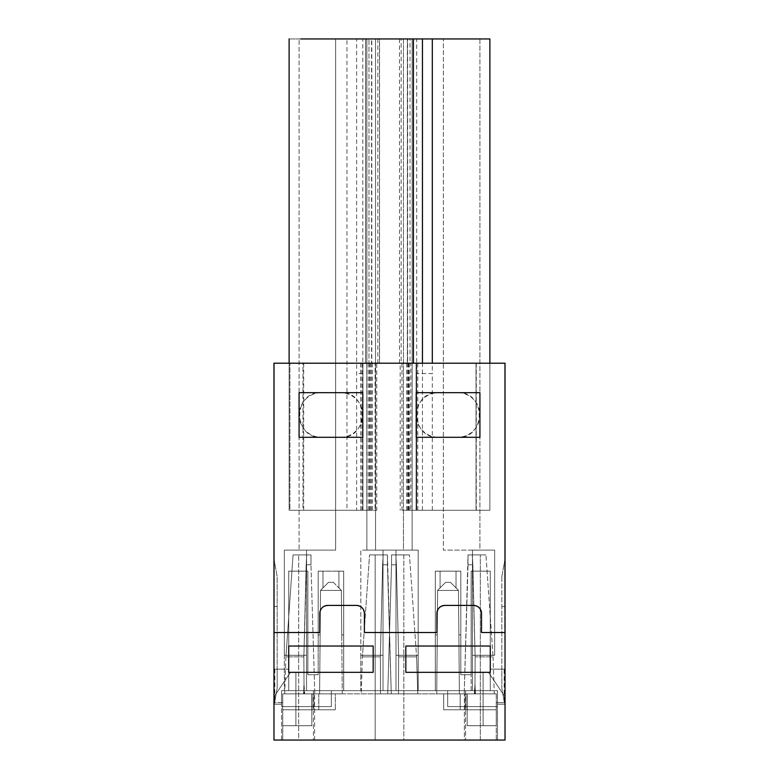 <?xml version="1.0" encoding="UTF-8"?>
<svg xmlns="http://www.w3.org/2000/svg" width="779" height="779" viewBox="0 0 779 779"><rect width="100%" height="100%" fill="white"/><g stroke="black" fill="none" stroke-linecap="round" stroke-linejoin="round"><path stroke-width="0.58" stroke-dasharray="3.9 2.92" d="M432.316 38.95L413.386 38.95L413.386 363.209L416.561 363.209L401.974 363.209L401.974 510.284L432.316 510.284L432.316 373.569L416.707 373.569L416.707 38.95L422.442 38.95M401.974 510.284L489.884 510.284L489.884 363.209L400.192 363.209L400.192 510.284M406.716 510.284L406.716 363.209L410.825 363.209L410.825 510.284L489.884 510.284L489.884 363.209L289.915 363.209L376.773 363.209L375.079 363.209L375.079 510.284L376.773 510.284L376.773 363.209M410.825 510.284L416.707 510.284L416.707 373.569M432.316 510.284L416.707 510.284M406.716 363.209L476.027 363.209L406.687 363.209L416.59 363.209L416.561 510.284L406.687 510.284L489.884 510.284L489.884 363.209L476.027 363.209L489.884 363.209L489.884 510.284L408.634 510.284L416.59 510.284L416.59 363.209L408.634 363.209L489.884 363.209L489.884 38.95L377.834 38.95L377.834 363.209M400.192 363.209L401.974 363.209M416.707 38.95L407.651 38.95L407.651 363.209L410.825 363.209M371.554 38.95L401.166 38.95L401.166 363.209L413.406 363.209L301.824 363.209L401.166 363.209L401.166 38.95L289.116 38.95L371.554 38.95L371.554 363.209L407.651 363.209M413.396 363.209L413.396 38.95L401.166 38.95L407.651 38.95M366.87 38.95L299.078 38.95L366.87 38.95L335.642 38.95L335.642 550.12L306.546 550.12L306.546 690.652L395.975 690.652L395.975 550.12L366.87 550.12L366.87 38.95L403.444 38.95L366.87 38.95L366.87 550.12L403.444 550.12L366.87 550.12L366.87 38.95L299.078 38.95L299.078 550.12L335.642 550.12L335.642 38.95L335.642 550.12L299.078 550.12L335.642 550.12L306.546 550.12L306.546 690.652L395.975 690.652L395.975 550.12L366.87 550.12L366.87 38.95L403.444 38.95L403.444 550.12L366.87 550.12L403.444 550.12L403.444 38.95M401.166 363.209L289.116 363.209L368.983 363.209L368.983 38.95L401.166 38.95M274.296 363.209L274.296 608.594L274.296 363.209M504.704 363.209L504.704 608.594L504.704 363.209M505.026 632.499L481.519 632.499L505.026 632.499L505.026 363.209L505.026 706.339L505.026 363.209L273.974 363.209L273.974 640.465L273.974 363.209L273.974 632.499L319.789 632.499L319.789 613.375L319.789 632.499L273.974 632.499L319.789 632.499L319.789 613.375A7.965 7.965 0 0 1 327.755 605.41L356.441 605.41A7.965 7.965 0 0 1 364.406 613.375L364.406 632.499L436.902 632.499L436.902 613.375A7.965 7.965 0 0 1 444.867 605.41L473.554 605.41A7.965 7.965 0 0 1 481.519 613.375L481.519 632.499L505.026 632.499L505.026 740.05L273.974 740.05L273.974 632.499M379.568 363.209L489.689 363.209L379.49 363.209L379.568 38.95L407.339 38.95L407.339 363.209L489.689 363.209L407.446 363.209L407.446 38.95L379.49 38.95L379.568 363.209M289.116 363.209L289.116 510.284L289.116 363.209L371.554 363.209M367.075 363.209L367.075 510.284L362.8 510.284L362.8 38.95L371.807 38.95L371.807 363.209L367.075 363.209L375.079 363.209M371.807 363.209L488.521 363.209L410.017 363.209L410.017 38.95L484.606 38.95L371.807 38.95M365.594 363.209L365.594 38.95L365.604 363.209L365.643 38.95L377.834 38.95M302.973 363.209L372.313 363.209L302.973 363.209L302.973 510.284L362.897 510.284L289.116 510.284L302.973 510.284L302.973 363.209M273.974 706.339L273.974 640.465L273.974 706.339L277.168 688.266L273.974 706.339M273.974 669.142L273.974 704.197L273.974 669.142L288.717 669.142L288.717 690.652L281.55 690.652L497.45 690.652L281.55 690.652L343.685 690.652L331.338 690.652L331.338 706.592L331.338 690.652L331.338 706.592L281.55 706.592L331.338 706.592L331.338 690.652L281.55 690.652L281.55 704.197L273.974 704.197L281.55 704.197L281.55 690.652L281.55 740.05L497.45 740.05L281.55 740.05L281.55 690.652L281.55 706.592L281.55 690.652L281.55 706.592L281.55 690.652L331.338 690.652L331.338 706.592L281.55 706.592L331.338 706.592L331.338 690.652L288.717 690.652L288.717 571.153L288.717 690.652L288.717 669.142L273.974 669.142M274.296 640.465L274.296 606.452L274.296 640.465M274.296 560.461L274.296 606.452L274.296 560.461L277.168 576.723L277.168 669.142L288.717 669.142L288.717 690.652L281.55 690.652L343.685 690.652L281.55 690.652L288.717 690.652L288.717 571.153L307.841 571.153L288.717 571.153L307.841 571.153L307.841 674.721L307.841 571.153L307.841 674.721L318.192 674.721L318.192 571.153L343.685 571.153L343.685 634.885L343.685 571.153L343.685 634.885L343.685 571.153L318.192 571.153L343.685 571.153L343.685 690.652L343.685 571.153L338.914 571.153L343.685 571.153L338.914 571.153L343.685 571.153L338.914 571.153L343.685 571.153L338.914 571.153L343.685 571.153L343.685 690.652L343.685 571.153L318.192 571.153L318.192 674.721L307.841 674.721L307.841 571.153L288.717 571.153L288.717 690.652L288.717 669.142L274.86 669.142L277.168 669.142L277.168 688.266L277.168 576.723L274.296 560.461M479.922 437.301L416.19 437.301L416.19 392.684L479.922 392.684L479.922 437.301M299.078 437.301L299.078 392.684L362.81 392.684L362.81 437.301L299.078 437.301M505.026 669.142L505.026 704.197L505.026 669.142L490.283 669.142L505.026 669.142M504.704 640.465L504.704 560.461L504.704 640.465M481.519 613.375L481.519 632.499L481.519 613.375C481.052 608.535 478.394 605.887 473.554 605.41L444.867 605.41C440.038 605.877 437.379 608.526 436.902 613.375L436.902 632.499L364.406 632.499L364.406 613.375C363.939 608.535 361.281 605.887 356.441 605.41L327.755 605.41C322.915 605.877 320.266 608.526 319.789 613.375M457.614 437.301L438.499 437.301A22.309 22.309 0 0 1 416.19 414.993A22.309 22.309 0 0 1 438.499 392.684L457.614 392.684A22.309 22.309 0 0 1 479.922 414.993A22.309 22.309 0 0 1 457.614 437.301C486.398 438.684 486.398 391.311 457.614 392.684L438.499 392.684C409.715 391.311 409.715 438.684 438.499 437.301L457.614 437.301M340.501 437.301C369.285 438.684 369.285 391.311 340.501 392.684A22.309 22.309 0 0 1 362.81 414.993A22.309 22.309 0 0 1 340.501 437.301L321.386 437.301A22.309 22.309 0 0 1 299.078 414.993A22.309 22.309 0 0 1 321.386 392.684L340.501 392.684L321.386 392.684C292.602 391.311 292.602 438.684 321.386 437.301L340.501 437.301M399.51 38.95L399.51 363.209M289.116 38.95L368.983 38.95L368.983 363.209M303.683 363.209L303.683 510.284L289.915 510.284L289.915 363.209L289.915 510.284L376.773 510.284M367.075 510.284L375.079 510.284M365.594 38.95L362.8 38.95M360.911 363.209L360.911 510.284L356.626 510.284L356.626 38.95L346.967 38.95L346.967 510.284L356.626 510.284M360.823 363.209L360.911 510.284M369.256 363.209L369.256 510.284L360.823 510.284M370.268 363.209L370.268 510.284L303.683 510.284M369.256 510.284L370.268 510.284M406.687 363.209L406.687 510.284M416.59 363.209L416.59 510.284M408.634 363.209L408.634 510.284M372.313 363.209L372.313 510.284L362.41 510.284L362.41 363.209M372.284 363.209L372.284 510.284L362.897 510.284L372.313 510.284M371.213 363.209L371.213 510.284L362.41 510.284M371.213 510.284L372.284 510.284M418.177 550.12L395.975 550.12L418.177 550.12L418.177 655.285L395.975 655.285L395.975 550.12L366.87 550.12L418.177 550.12L395.975 550.12L395.975 690.652C425.334 690.652 425.334 690.652 395.975 690.652C425.334 690.652 425.334 690.652 395.975 690.652C425.334 690.652 425.334 690.652 395.975 690.652C425.334 690.652 425.334 690.652 395.975 690.652L284.335 690.652L395.975 690.652L395.975 655.285L418.177 655.285L395.975 655.285L418.177 655.285L418.177 690.652L418.177 550.12M383.025 690.652L472.454 690.652C501.812 690.652 501.812 690.652 472.454 690.652C501.812 690.652 501.812 690.652 472.454 690.652L360.823 690.652L472.454 690.652C501.812 690.652 501.812 690.652 472.454 690.652C501.812 690.652 501.812 690.652 472.454 690.652L383.025 690.652L383.025 655.285L383.025 690.652M284.335 655.285L284.335 690.652L284.335 655.285L306.546 655.285L306.546 690.652L306.546 655.285L284.335 655.285L306.546 655.285L306.546 550.12L284.335 550.12L284.335 655.285L306.546 655.285L306.546 550.12L284.335 550.12L284.335 655.285M274.86 669.142L274.86 701.334M327.755 605.41L356.441 605.41M364.406 613.375L364.406 632.499L436.902 632.499L436.902 613.375M444.867 605.41L473.554 605.41M490.283 646.034L405.83 646.034L405.83 672.326L490.283 672.326L490.283 646.034L490.283 672.326L405.83 672.326L405.83 646.034L490.283 646.034L405.83 646.034L405.83 672.326L490.283 672.326L490.283 646.034M288.717 646.034L288.717 672.326L373.17 672.326L373.17 646.034L288.717 646.034L373.17 646.034L373.17 672.326L288.717 672.326L288.717 646.034L288.717 672.326L373.17 672.326L373.17 646.034L288.717 646.034M504.14 669.142L490.283 669.142L490.283 690.652L490.283 571.153L490.283 690.652L447.662 690.652L447.662 706.592L447.662 690.652L490.283 690.652L490.283 571.153L471.159 571.153L471.159 674.721L460.808 674.721L471.159 674.721L471.159 571.153L490.283 571.153L490.283 690.652L490.283 669.142L490.283 690.652L490.283 669.142L501.832 669.142L501.832 688.266L505.026 706.339L504.14 701.334L504.14 669.142L501.832 669.142L501.832 606.452L501.832 688.266L504.14 701.334M497.45 704.197L505.026 704.197L497.45 704.197L497.45 690.652L497.45 740.05L497.45 690.652L497.45 706.592L497.45 690.652L497.45 704.197L504.646 704.197L497.45 704.197M501.832 576.723L501.832 606.452L501.832 576.723L504.704 560.461L501.832 576.723M412.13 38.95L479.922 38.95L375.556 38.95L479.922 38.95L375.556 38.95L412.13 38.95L412.13 550.12L383.025 550.12L383.025 655.285L360.823 655.285L360.823 690.652L360.823 655.285L383.025 655.285L360.823 655.285L383.025 655.285L383.025 550.12L383.025 655.285L383.025 550.12L360.823 550.12L360.823 655.285L360.823 550.12L412.13 550.12L375.556 550.12L412.13 550.12L375.556 550.12L412.13 550.12L412.13 38.95M299.078 38.95L335.642 38.95L335.642 550.12L284.335 550.12L335.642 550.12L299.078 550.12L299.078 38.95M362.8 510.284L346.967 510.284M465.589 690.652L465.589 740.05L465.589 690.652M497.45 706.592L497.45 690.652L497.45 706.592L447.662 706.592L497.45 706.592L447.662 706.592L447.662 690.652L447.662 706.592L497.45 706.592L447.662 706.592L447.662 690.652L447.662 706.592L497.45 706.592M460.808 571.153L460.808 674.721L460.808 571.153L435.315 571.153L460.808 571.153L460.808 674.721L460.808 571.153L435.315 571.153L435.315 690.652L435.315 571.153L435.315 634.885L435.315 571.153L435.315 634.885L435.315 571.153L460.808 571.153L460.808 634.885L460.808 571.153L460.808 634.885L460.808 571.153L456.027 571.153L460.808 571.153L456.027 571.153L460.808 571.153L456.027 571.153L460.808 571.153L456.027 571.153L460.808 571.153L460.808 634.885L460.808 571.153M471.159 690.652L471.159 571.153L490.283 571.153L471.159 571.153L471.159 690.652M435.315 571.153L435.315 690.652L435.315 571.153L435.315 634.885L435.315 571.153L435.315 634.885L435.315 571.153L440.086 571.153L435.315 571.153M471.159 674.721L460.808 674.721L471.159 674.721M313.411 690.652L313.411 740.05M307.841 674.721L318.192 674.721L318.192 571.153L318.192 674.721L307.841 674.721M472.454 550.12L443.358 550.12L443.358 38.95L443.358 550.12L443.358 38.95L443.358 550.12L494.665 550.12L472.454 550.12L494.665 550.12L494.665 655.285L472.454 655.285L472.454 550.12L472.454 690.652L472.454 550.12L472.454 690.652L472.454 655.285L494.665 655.285L472.454 655.285L494.665 655.285L494.665 550.12L472.454 550.12M274.354 704.197L281.55 704.197L274.354 704.197M490.283 690.652L447.662 690.652L490.283 690.652M479.922 38.95L479.922 550.12L443.358 550.12L479.922 550.12L479.922 38.95M375.556 38.95L375.556 550.12L375.556 38.95M281.55 706.592L331.338 706.592L281.55 706.592M318.192 634.885L318.192 571.153L318.192 634.885L318.192 571.153L318.192 634.885L318.192 571.153L322.973 571.153L318.192 571.153L322.973 571.153L318.192 571.153L318.192 634.885L318.192 571.153L318.192 634.885L320.13 634.885L318.192 634.885L320.13 634.885L320.52 590.336L320.13 634.885L318.192 634.885L320.13 634.885L320.52 590.336L322.973 587.882L322.973 571.153L318.192 571.153L322.973 571.153L318.192 571.153L322.973 571.153L322.973 587.882L320.52 590.336L320.13 634.885L318.192 634.885L320.13 634.885L320.52 590.336L322.973 587.882L320.52 590.336L320.13 634.885L318.192 634.885M338.914 587.882L338.914 571.153L338.914 587.882L341.368 590.336L341.757 634.885L343.685 634.885L341.757 634.885L341.368 590.336L338.914 587.882L341.368 590.336L341.757 634.885L343.685 634.885L341.757 634.885L341.368 590.336L338.914 587.882L338.914 571.153L338.914 587.882L341.368 590.336L341.757 634.885L343.685 634.885L341.757 634.885L341.368 590.336L338.914 587.882L341.368 590.336L341.757 634.885L343.685 634.885L341.757 634.885L341.368 590.336L338.914 587.882M437.632 590.336L440.086 587.882L440.086 571.153L440.086 587.882L437.632 590.336L437.243 634.885L437.632 590.336L440.086 587.882L437.632 590.336L437.243 634.885L435.315 634.885L437.243 634.885L437.632 590.336L440.086 587.882L440.086 571.153L440.086 587.882L437.632 590.336L437.243 634.885L435.315 634.885L437.243 634.885L437.632 590.336L440.086 587.882L437.632 590.336L437.243 634.885L435.315 634.885L437.243 634.885L437.632 590.336L445.666 582.303L437.632 590.336L445.666 582.303L437.632 590.336L436.727 693.846L437.632 590.336M435.315 634.885L437.243 634.885L435.315 634.885M333.334 582.303L341.368 590.414L333.334 582.303L328.553 582.303L320.52 590.336L322.973 587.882L322.973 571.153L322.973 587.882L320.52 590.336L320.13 634.885L320.52 590.336L328.553 582.303L333.334 582.303L328.553 582.303L320.51 590.414L328.553 582.303L333.334 582.303M342.273 693.846L341.368 590.336L342.273 693.846L319.614 693.846L320.51 590.414L319.614 693.846L312.097 693.846L312.097 709.776L311.824 693.846L311.824 725.707L282.738 725.707L282.738 709.776L313.81 709.776L313.81 693.846L304.667 693.846L304.005 683.981L303.557 693.846L282.738 693.846L496.262 693.846L436.727 693.846L437.632 590.414L436.727 693.846L443.679 693.846L391.272 693.846L464.216 693.846L460.175 693.846L460.175 709.776L443.679 709.776L467.176 709.776L467.176 725.707L496.262 725.707L496.262 709.776L496.262 725.707L496.262 709.776L465.19 709.776L465.19 693.846L474.333 693.846L474.995 683.981L475.443 693.846L496.262 693.846L282.738 693.846L311.824 693.846L311.824 725.707L311.824 693.846L312.097 709.776L335.321 709.776L282.738 709.776L282.738 725.707L282.738 702.609L274.374 702.609L274.374 696.231L274.374 702.609L274.374 696.231L290.499 672.326L295.884 672.326L295.884 725.707L282.738 725.707L282.738 702.609L274.374 702.609L274.374 696.231L290.499 672.326L295.884 672.326L295.884 725.707L282.738 725.707L282.738 709.776L312.097 709.776L312.097 693.846L312.097 709.776L335.321 709.776L335.321 693.846L387.728 693.846L314.784 693.846L318.806 693.846L318.806 709.776L335.321 709.776L335.321 693.846L319.614 693.846L342.273 693.846M456.027 587.882L456.027 571.153L456.027 587.882L458.48 590.336L458.87 634.885L460.808 634.885L458.87 634.885L458.48 590.336L456.027 587.882L458.48 590.336L458.87 634.885L460.808 634.885L458.87 634.885L458.48 590.336L456.027 587.882L456.027 571.153L456.027 587.882L458.48 590.336L456.027 587.882L458.48 590.336L458.87 634.885L458.48 590.336L456.027 587.882M460.808 634.885L458.87 634.885L460.808 634.885L458.87 634.885L458.48 590.336L458.87 634.885L460.808 634.885M341.368 590.414L320.51 590.414L341.368 590.414L320.51 590.414L319.614 693.846L320.51 590.414L341.368 590.414M398.459 693.846L387.728 693.846L391.545 564.775L396.375 564.775L391.545 564.775L387.728 693.846L391.545 564.775L396.375 564.775L398.653 656.872L416.59 656.872L417.787 693.846L387.728 693.846L417.787 693.846L416.59 656.872L398.653 656.872L398.459 693.846L387.728 693.846L391.545 564.775L396.375 564.775L398.653 656.872L396.375 564.775L398.653 656.872L416.59 656.872L398.653 656.872L398.459 693.846M304.063 693.846L303.868 656.872L306.673 554.891L306.147 564.775L306.673 554.891L293.06 554.891L310.977 554.891L293.06 554.891L306.673 554.891L306.147 564.775L310.977 564.775L306.147 564.775L310.977 564.775L310.977 554.891L310.977 564.775L310.977 554.891L298.669 554.891L310.977 554.891L298.669 554.891L310.977 554.891L310.977 564.775L306.147 564.775L303.868 656.872L285.932 656.872L284.734 693.846L314.784 693.846L310.977 564.775L314.784 693.846L318.806 693.846L318.825 709.776L335.321 709.776L313.81 709.776L318.806 709.776L318.806 693.846L314.784 693.846L310.977 564.775L314.784 693.846L304.667 693.846L304.005 683.981L303.557 693.846L282.738 693.846L282.738 709.776L313.81 709.776L313.81 693.846L318.806 693.846L304.618 693.846L304.014 684.751L303.596 693.846L282.738 693.846L282.738 725.707L282.738 702.609L274.374 702.609L282.738 702.609L282.738 725.707L311.824 725.707L282.738 725.707L311.824 725.707L311.824 693.846L311.824 709.776L282.738 709.776L282.738 693.846L282.738 740.05L282.738 693.846L282.738 709.776L313.81 709.776L313.81 693.846L304.618 693.846M304.014 684.751L303.868 656.872L304.005 683.981L303.868 656.872L306.147 564.775L303.868 656.872L285.932 656.872L303.868 656.872L285.932 656.872L293.06 554.891L285.932 656.872L284.734 693.846L303.596 693.846M380.541 693.846L391.272 693.846L387.455 564.775L382.625 564.775L380.347 656.872L362.41 656.872L361.213 693.846L391.272 693.846L387.455 564.775L382.625 564.775L380.347 656.872L380.541 693.846L391.272 693.846L361.213 693.846L362.41 656.872L380.347 656.872L362.41 656.872L380.347 656.872L380.541 693.846L380.347 656.872L382.625 564.775L380.347 656.872L380.541 693.846M474.937 693.846L475.132 656.872L493.068 656.872L494.266 693.846L464.216 693.846L468.023 564.775L464.216 693.846L460.194 693.846L460.175 709.776L443.679 709.776L443.679 693.846L443.679 709.776L443.679 693.846L443.679 709.776L496.262 709.776L467.176 709.776L467.176 693.846L467.176 725.707L467.176 709.776L496.262 709.776L465.19 709.776L465.19 693.846L474.382 693.846L474.986 684.751L475.404 693.846L496.262 693.846L496.262 725.707L467.176 725.707L496.262 725.707L483.116 725.707L483.116 672.326L488.501 672.326L504.626 696.231L504.626 702.609L496.262 702.609L496.262 725.707L467.176 725.707L467.176 709.776L496.262 709.776L496.262 693.846L496.262 740.05L282.738 740.05L464.391 740.05L464.391 693.846L464.391 740.05L496.262 740.05L496.262 693.846L475.443 693.846M459.386 693.846L466.903 693.846L459.386 693.846L458.49 590.414L437.632 590.414L458.49 590.414L437.632 590.414L458.49 590.414L450.447 582.303L458.48 590.336L450.447 582.303L445.666 582.303L450.447 582.303L458.49 590.414L459.386 693.846L443.679 693.846L459.386 693.846L458.49 590.414L459.386 693.846L443.679 693.846L443.679 709.776L443.679 693.846M450.447 582.303L445.666 582.303L450.447 582.303M319.614 693.846L335.321 693.846L335.321 709.776L335.321 693.846M298.669 740.05L403.843 740.05L298.669 740.05L403.843 740.05L403.843 554.891L391.545 554.891L391.545 564.775L391.545 554.891L403.843 554.891L403.843 740.05L298.669 740.05L298.669 554.891L298.669 740.05M391.545 554.891L391.545 564.775L391.545 554.891L409.452 554.891L395.839 554.891L396.375 564.775L395.839 554.891L396.375 564.775L395.839 554.891L409.452 554.891L416.59 656.872L409.452 554.891L391.545 554.891M314.609 740.05L314.609 693.846M496.262 702.609L496.262 725.707L483.116 725.707L483.116 672.326L488.501 672.326L504.626 696.231L504.626 702.609L496.262 702.609L496.262 725.707L496.262 702.609L504.626 702.609L496.262 702.609M465.19 709.776L465.19 693.846L474.382 693.846L474.986 684.751L475.404 693.846L494.266 693.846L493.068 656.872L475.132 656.872L493.068 656.872L485.94 554.891L493.068 656.872L475.132 656.872L472.327 554.891L472.853 564.775L472.327 554.891L485.94 554.891L468.023 554.891L468.023 564.775L468.023 554.891L485.94 554.891L468.023 554.891L480.331 554.891L468.023 554.891L480.331 554.891L468.023 554.891L464.216 693.846L468.023 564.775L472.853 564.775L475.132 656.872L472.853 564.775L468.023 564.775L472.853 564.775L472.327 554.891L468.023 554.891L468.023 564.775L472.853 564.775L475.132 656.872L474.995 683.981M387.455 554.891L391.272 693.846L387.455 564.775L382.625 564.775L383.161 554.891L369.548 554.891L383.161 554.891L382.625 564.775L383.161 554.891L369.548 554.891L362.41 656.872L369.548 554.891L383.161 554.891L382.625 564.775L387.455 564.775L387.455 554.891L375.157 554.891L375.157 740.05L480.331 740.05L375.157 740.05L480.331 740.05L480.331 554.891L480.331 740.05L375.157 740.05L375.157 554.891L387.455 554.891L387.455 564.775L387.455 554.891L375.157 554.891L387.455 554.891M465.19 693.846L474.333 693.846M460.194 693.846L460.194 709.776M466.903 693.846L466.903 709.776L466.903 693.846L466.903 709.776L443.679 709.776L467.176 709.776L466.903 693.846M313.81 709.776L318.806 709.776M313.81 693.846L318.806 693.846M295.884 725.707L295.884 672.326L295.884 725.707L282.738 725.707L295.884 725.707M290.499 672.326L295.884 672.326L290.499 672.326L274.374 696.231L290.499 672.326M504.626 696.231L488.501 672.326L483.116 672.326L483.116 725.707L483.116 672.326L488.501 672.326L504.626 696.231L504.626 702.609L504.626 696.231M475.132 656.872L474.986 684.751L475.132 656.872M467.176 709.776L467.176 693.846L467.176 709.776M422.442 510.284L422.442 373.569L432.316 373.569L432.316 363.209M422.442 373.569L422.442 363.209M408.157 363.209L408.157 510.284M476.027 363.209L476.027 510.284L476.027 363.209M416.103 363.209L416.103 510.284L416.074 363.209M407.787 363.209L407.787 510.284M368.808 510.284L368.808 363.209M361.096 363.209L361.096 510.284M407.758 363.209L407.758 510.284M409.501 363.209L409.501 510.284M417.768 363.209L417.768 510.284M476.271 363.209L476.271 510.284M362.926 363.209L362.926 510.284L362.897 363.209M371.242 363.209L371.242 510.284M274.296 606.452L277.168 606.452L274.296 606.452M501.832 606.452L504.704 606.452L501.832 606.452M362.8 373.569L356.626 373.569"/><path stroke-width="1.17" d="M489.884 363.209L489.884 38.95L407.446 38.95M368.983 38.95L300.694 38.95L413.386 38.95L413.406 363.209M366.87 38.95L403.444 38.95M473.554 605.41L444.867 605.41A7.965 7.965 0 0 0 436.902 613.375L436.902 632.499L364.406 632.499L364.406 613.375A7.965 7.965 0 0 0 356.441 605.41L327.755 605.41A7.965 7.965 0 0 0 319.789 613.375L319.789 632.499L273.974 632.499L273.974 363.209L505.026 363.209L505.026 632.499L481.519 632.499L481.519 613.375A7.965 7.965 0 0 0 473.554 605.41C478.384 605.877 481.042 608.526 481.519 613.375M273.974 632.499L273.974 740.05L505.026 740.05L505.026 632.499M289.116 363.209L289.116 38.95L289.116 363.209M436.902 613.375C437.37 608.535 440.028 605.887 444.867 605.41M356.441 605.41C361.271 605.877 363.929 608.526 364.406 613.375M319.789 613.375C320.257 608.535 322.915 605.887 327.755 605.41M490.283 672.326L405.83 672.326L405.83 646.034L490.283 646.034L490.283 672.326M373.17 646.034L373.17 672.326L288.717 672.326L288.717 646.034L373.17 646.034M479.922 437.301L416.19 437.301L416.19 392.684L479.922 392.684L479.922 437.301M299.078 437.301L299.078 392.684L362.81 392.684L362.81 437.301L299.078 437.301M422.442 363.209L422.442 38.95M432.316 363.209L432.316 38.95"/></g></svg>
